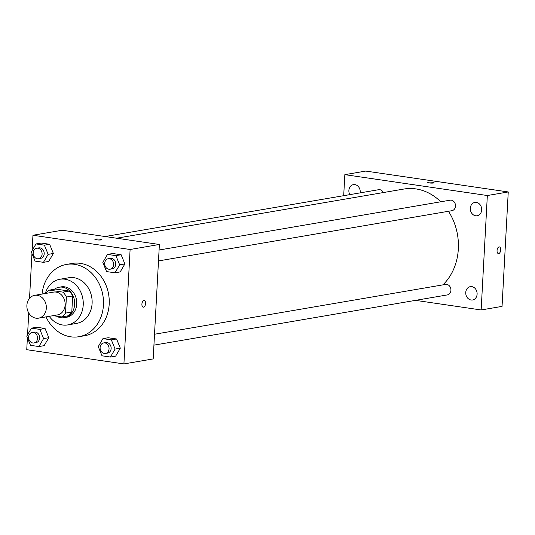 <?xml version="1.0" encoding="UTF-8"?>
<svg xmlns="http://www.w3.org/2000/svg" width="535" height="535" viewBox="0 0 535 535"><rect width="100%" height="100%" fill="white"/><g stroke="black" fill="none" stroke-linecap="round" stroke-linejoin="round"><path stroke-width="0.8" d="M26.89 305.325A11.583 9.677 80.3 0 1 34.655 295.333A11.583 9.677 80.3 0 1 46.144 305.117A11.583 9.677 80.3 0 1 38.56 318.164A11.583 9.677 80.3 0 1 26.89 305.325M34.655 295.333L53.473 292.11A11.583 9.677 80.3 0 1 64.962 301.894A11.583 9.677 80.3 0 1 57.379 314.941L38.56 318.164M53.079 315.677L61.572 316.921A14.947 12.486 80.3 0 0 65.517 313.095L66.387 297.039A14.947 12.486 80.3 0 0 62.916 292.13L49.28 290.13A14.947 12.486 80.3 0 0 45.689 293.441M62.916 292.13L69.189 291.053L55.553 289.06L49.28 290.13M69.189 291.053A14.947 12.486 80.3 0 1 72.66 295.969L66.387 297.039M61.572 316.921L67.845 315.851A14.947 12.486 80.3 0 0 71.79 312.025L72.66 295.969M56.576 316.192A15.441 12.9 -99.7 0 0 64.307 317.676A15.441 12.9 -99.7 0 0 74.653 302.315A15.441 12.9 -99.7 0 0 62.528 287.195A15.441 12.9 -99.7 0 0 59.097 287.235A15.441 12.9 -99.7 0 0 54.383 289.261M59.097 287.235L61.184 286.874A15.441 12.9 80.3 0 1 64.621 286.84A15.441 12.9 80.3 0 1 76.739 301.954A15.441 12.9 80.3 0 1 66.4 317.315L64.307 317.676M71.79 312.025L65.517 313.095M49.227 316.339A23.165 19.354 -99.7 0 0 67.698 324.926A23.165 19.354 -99.7 0 0 83.219 301.887A23.165 19.354 -99.7 0 0 65.029 279.21A23.165 19.354 -99.7 0 0 59.88 279.263A23.165 19.354 -99.7 0 0 45.315 293.508M67.698 324.926L76.585 323.407A23.165 19.354 -99.7 0 0 92.1 300.362A23.165 19.354 -99.7 0 0 73.917 277.685A23.165 19.354 -99.7 0 0 68.768 277.745L59.88 279.263M45.977 316.894A36.674 30.642 -99.7 0 0 78.866 336.722A36.674 30.642 -99.7 0 0 103.436 300.242A36.674 30.642 -99.7 0 0 74.639 264.337A36.674 30.642 -99.7 0 0 66.487 264.424A36.674 30.642 -99.7 0 0 42.064 294.063M66.487 264.424L72.238 263.441A36.674 30.642 80.3 0 1 80.39 263.354A36.674 30.642 80.3 0 1 109.187 299.252A36.674 30.642 80.3 0 1 84.617 335.739L78.866 336.722M114.978 272.81L120.208 271.914L124.876 263.949L121.137 254.747L112.724 253.516L107.495 254.413L102.82 262.377L106.565 271.579L114.978 272.81L119.653 264.845L115.908 255.643L107.495 254.413M110.417 357.032L115.647 356.136L120.315 348.171L116.576 338.976L108.164 337.739L102.934 338.635L98.259 346.6L102.004 355.802L110.417 357.032L115.092 349.067L111.347 339.865L102.934 338.635M27.399 337.719L26.75 349.689L123.913 363.927L130.105 249.491L32.949 235.253L32.12 250.52M31.96 253.49L29.532 298.343M28.736 312.968L27.559 334.749M43.469 262.331L48.698 261.441L53.366 253.47L49.628 244.274L41.215 243.037L35.985 243.933L31.311 251.898L35.056 261.1L43.469 262.331L48.143 254.366L44.398 245.17L35.985 243.933M38.908 346.56L44.137 345.663L48.805 337.699L45.067 328.497L36.654 327.266L31.425 328.162L26.75 336.127L30.495 345.322L38.908 346.56L43.582 338.588L39.837 329.393L31.425 328.162M123.913 363.927L153.184 358.911L159.383 244.475L62.221 230.244L32.949 235.253M159.383 244.475L130.105 249.491M95.424 239.091A3.377 0.488 -176.9 0 1 99.222 239.091A3.377 0.488 -176.9 0 1 101.63 239.693A3.377 0.488 -176.9 0 1 98.226 239.994A3.377 0.488 -176.9 0 1 94.882 239.326A3.377 0.488 -176.9 0 1 95.424 239.091M141.909 304.154A3.377 1.792 -81.7 0 1 144.229 300.503A3.377 1.792 -81.7 0 1 145.507 304.101A3.377 1.792 -81.7 0 1 143.246 307.184A3.377 1.792 -81.7 0 1 141.909 304.154M144.223 300.503A3.377 1.792 -81.7 0 1 145.507 304.101A3.377 1.792 -81.7 0 1 143.246 307.184M94.882 239.326A3.377 0.488 -176.9 0 1 95.424 239.098A3.377 0.488 -176.9 0 1 99.216 239.091A3.377 0.488 -176.9 0 1 101.63 239.693M116.637 238.215L403.871 189.042A54.048 45.154 80.3 0 1 440.78 201.789M448.47 211.278A54.048 45.154 80.3 0 1 442.906 284.867M159.082 250.012L450.129 200.184A5.33 4.454 80.3 0 1 455.412 204.684A5.33 4.454 80.3 0 1 451.928 210.69L158.494 260.926M105.141 236.53L378.619 189.711A5.33 4.454 80.3 0 1 383.374 192.547M154.521 334.241L445.568 284.413A5.33 4.454 80.3 0 1 450.851 288.913A5.33 4.454 80.3 0 1 447.36 294.912L153.926 345.149M415.555 300.362L481.146 309.966L487.338 195.529L344.841 174.657L343.697 195.69M470.325 208.262A6.761 5.651 -99.7 0 0 477.14 215.759A6.761 5.651 -99.7 0 0 481.567 208.142A6.761 5.651 -99.7 0 0 474.853 202.431A6.761 5.651 -99.7 0 0 470.325 208.262M360.142 192.874A6.761 5.651 -99.7 0 0 353.408 184.635A6.761 5.651 -99.7 0 0 348.873 190.473A6.761 5.651 -99.7 0 0 349.79 194.646M465.758 292.491A6.761 5.651 -99.7 0 0 472.579 299.988A6.761 5.651 -99.7 0 0 477.006 292.364A6.761 5.651 -99.7 0 0 470.292 286.653A6.761 5.651 -99.7 0 0 465.758 292.491M481.146 309.966L502.051 306.388L508.25 191.951L487.338 195.529M497.048 250.554A3.377 1.792 -81.7 0 1 499.369 246.902A3.377 1.792 -81.7 0 1 500.653 250.5A3.377 1.792 -81.7 0 1 498.386 253.583A3.377 1.792 -81.7 0 1 497.048 250.554M508.25 191.951L365.746 171.073L344.841 174.657M427.351 182.408A3.377 0.488 -176.9 0 1 429.13 182.074A3.377 0.488 -176.9 0 1 432.554 182.274A3.377 0.488 -176.9 0 1 434.099 182.769A3.377 0.488 -176.9 0 1 430.702 183.077A3.377 0.488 -176.9 0 1 427.351 182.408A3.377 0.488 -176.9 0 1 429.123 182.074A3.377 0.488 -176.9 0 1 432.554 182.274A3.377 0.488 -176.9 0 1 434.099 182.769M499.362 246.902A3.377 1.792 -81.7 0 1 500.646 250.5A3.377 1.792 -81.7 0 1 498.386 253.583M32.174 332.462L34.267 332.108A5.33 4.454 80.3 0 1 39.55 336.609A5.33 4.454 80.3 0 1 36.066 342.607L33.972 342.968A5.33 4.454 80.3 0 1 28.602 337.063A5.33 4.454 80.3 0 1 32.174 332.462A5.33 4.454 80.3 0 1 37.463 336.963A5.33 4.454 80.3 0 1 33.972 342.968M44.137 345.663L48.805 337.699L43.582 338.588M48.805 337.699L45.067 328.497L39.837 329.393M45.067 328.497L36.654 327.266M103.683 342.942L105.776 342.581A5.33 4.454 80.3 0 1 111.059 347.081A5.33 4.454 80.3 0 1 107.575 353.087L105.482 353.441A5.33 4.454 80.3 0 1 100.112 347.536A5.33 4.454 80.3 0 1 103.683 342.942A5.33 4.454 80.3 0 1 108.973 347.442A5.33 4.454 80.3 0 1 105.482 353.441M115.647 356.136L120.315 348.171L115.092 349.067M120.315 348.171L116.576 338.976L111.347 339.865M116.576 338.976L108.164 337.739M36.734 248.24L38.828 247.886A5.33 4.454 80.3 0 1 44.117 252.38A5.33 4.454 80.3 0 1 40.627 258.385L38.533 258.746A5.33 4.454 80.3 0 1 33.17 252.834A5.33 4.454 80.3 0 1 36.734 248.24A5.33 4.454 80.3 0 1 42.024 252.741A5.33 4.454 80.3 0 1 38.533 258.746M48.698 261.441L53.366 253.47L48.143 254.366M53.366 253.47L49.628 244.274L44.398 245.17M49.628 244.274L41.215 243.037M108.244 258.719L110.337 258.358A5.33 4.454 80.3 0 1 115.627 262.859A5.33 4.454 80.3 0 1 112.136 268.864L110.043 269.219A5.33 4.454 80.3 0 1 104.679 263.314A5.33 4.454 80.3 0 1 108.244 258.719A5.33 4.454 80.3 0 1 113.534 263.213A5.33 4.454 80.3 0 1 110.043 269.219M120.208 271.914L124.876 263.949L119.653 264.845M124.876 263.949L121.137 254.747L115.908 255.643M121.137 254.747L112.724 253.516"/></g></svg>
